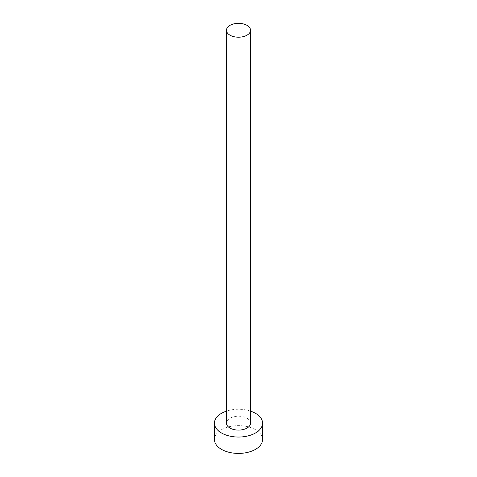 <?xml version="1.0" encoding="UTF-8"?>
<svg xmlns="http://www.w3.org/2000/svg" width="477" height="477" viewBox="0 0 477 477"><rect width="100%" height="100%" fill="white"/><g stroke="black" fill="none" stroke-linecap="round" stroke-linejoin="round"><path stroke-width="0.36" stroke-dasharray="2.38 1.79" d="M250.532 423.159A12.032 6.946 0 0 0 247.008 418.246A12.032 6.946 0 0 0 233.897 416.737A12.032 6.946 0 0 0 226.468 423.159M262.559 439.526A24.059 13.893 0 0 0 255.511 429.705A24.059 13.893 0 0 0 229.294 426.694A24.059 13.893 0 0 0 214.441 439.526M250.532 411.126A24.059 13.893 0 0 0 226.468 411.126"/><path stroke-width="0.72" d="M229.992 35.179A12.032 6.946 0 0 0 243.103 36.681A12.032 6.946 0 0 0 250.532 30.266A12.032 6.946 0 0 0 247.008 25.359A12.032 6.946 0 0 0 233.897 23.85A12.032 6.946 0 0 0 226.468 30.266A12.032 6.946 0 0 0 229.992 35.179M226.468 30.266L226.468 423.159A12.032 6.946 0 0 0 229.992 428.066A12.032 6.946 0 0 0 243.103 429.574A12.032 6.946 0 0 0 250.532 423.159L250.532 30.266M226.468 411.126A24.059 13.893 0 0 0 214.441 423.159A24.059 13.893 0 0 0 221.489 432.979A24.059 13.893 0 0 0 247.706 435.99A24.059 13.893 0 0 0 262.559 423.159A24.059 13.893 0 0 0 255.511 413.332A24.059 13.893 0 0 0 250.532 411.126M214.441 423.159L214.441 439.526A24.059 13.893 0 0 0 221.489 449.346A24.059 13.893 0 0 0 247.706 452.357A24.059 13.893 0 0 0 262.559 439.526L262.559 423.159"/></g></svg>
